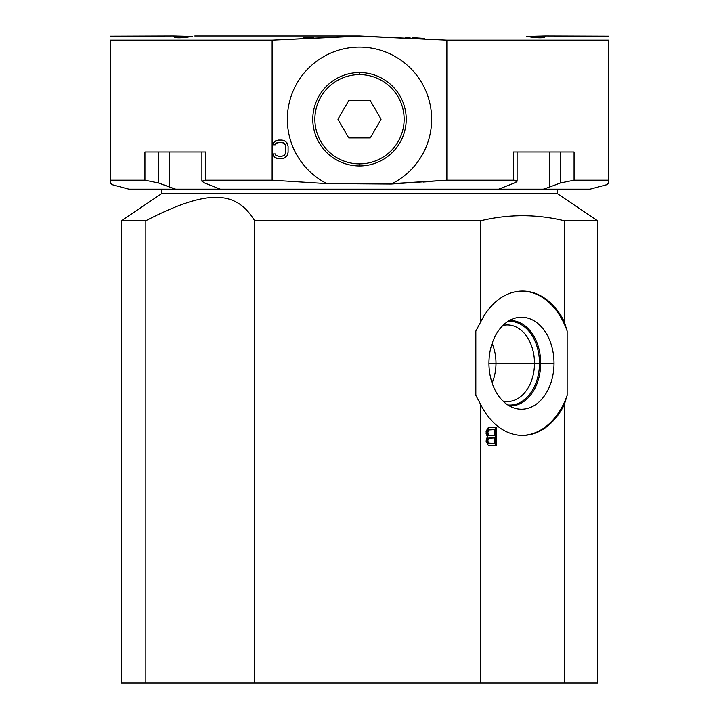 <?xml version="1.0" encoding="UTF-8"?>
<svg xmlns="http://www.w3.org/2000/svg" width="719" height="719" viewBox="0 0 719 719"><rect width="100%" height="100%" fill="white"/><g stroke="black" fill="none" stroke-linecap="round" stroke-linejoin="round"><path stroke-width="1.08" d="M545.604 36.381L526.488 36.381C539.142 38.377 545.469 38.233 545.469 35.95C627.849 35.95 627.849 35.95 545.469 35.95L526.488 36.381C539.142 38.377 545.469 38.233 545.469 35.95L608.669 36.148M359.5 35.95L194.777 35.95L359.5 35.95L272.124 40.138L272.124 180.199L205.625 180.199L205.625 151.979L144.923 151.979L144.923 180.199L110.331 180.199L110.331 40.138L272.124 40.138L272.124 180.199L326.902 183.624A72.152 72.152 0 0 1 303.391 73.895A72.152 72.152 0 0 1 415.609 73.895A72.152 72.152 0 0 1 392.098 183.624L446.876 180.199L446.876 40.138L608.669 40.138C608.669 34.845 608.669 34.845 608.669 40.138L608.669 183.624L607.187 184.046L608.669 183.624L608.669 180.199L574.077 180.199L574.077 151.979L513.375 151.979L513.375 180.199L446.876 180.199L446.876 40.138L359.5 35.95M110.331 36.148L173.531 35.95C173.495 38.233 179.822 38.377 192.512 36.381L173.531 35.95C173.495 38.233 179.822 38.377 192.512 36.381L173.396 36.381M557.351 189.169L557.351 193.636L161.649 193.636L557.351 193.636L597.516 220.724L564.289 220.724C536.455 214.046 508.63 214.046 480.795 220.724L254.634 220.724L480.795 220.724L480.795 321.744L475.834 331.028L475.834 395.405L480.795 404.689L480.795 683.05L254.634 683.05L254.634 220.724C235.985 190.032 207.252 189.07 145.831 220.724L121.484 220.724L161.649 193.636L161.649 189.169L161.649 193.636L121.484 220.724L145.831 220.724L145.831 683.05L564.289 683.05L564.289 404.689L567.147 395.405L567.147 331.028L564.289 321.744L564.289 220.724L597.516 220.724L557.351 193.636L557.351 189.169L128.926 189.169L111.813 184.585M513.375 151.979L513.375 180.199C517.887 180.37 518.255 181.278 514.489 182.941L517.105 181.134L513.375 180.199L446.876 180.199L391.244 184.046L326.902 183.624L392.098 183.624A72.152 72.152 0 0 0 415.609 73.895A72.152 72.152 0 0 0 303.391 73.895A72.152 72.152 0 0 0 326.902 183.624L272.124 180.199L205.625 180.199L201.895 181.134L205.625 180.199L205.625 151.979L144.923 151.979L144.923 180.199L158.495 182.941L144.923 180.199L110.331 180.199L110.331 183.624L111.813 184.046L110.331 183.624L110.331 40.138C110.331 34.845 110.331 34.845 110.331 40.138L272.124 40.138L359.5 36.148L446.876 40.138L608.669 40.138L608.669 180.199L574.077 180.199L560.505 182.941L574.077 180.199L574.077 151.979L514.489 151.979M405.687 37.289L410.037 37.505L405.687 37.289M412.724 37.658L424.785 38.404L412.724 37.658M429.135 181.628L423.221 182.042L429.135 181.628M303.517 37.81L313.313 37.289L303.517 37.81M275.314 144.825L272.986 144.825L273.373 142.847L274.928 141.266L278.415 140.079L281.902 140.079L285.38 141.266L286.935 142.847L288.094 146.415L288.094 152.347L286.935 155.906L283.834 158.279L278.415 158.674L274.928 157.488L273.373 155.906L272.986 153.929L275.314 153.929L275.701 155.115L278.415 156.302L281.902 156.302L284.607 155.115L285.776 152.347L285.38 144.825L284.607 143.638L281.902 142.452L276.86 142.847L275.314 144.825L272.986 144.825L275.314 144.825L275.701 143.638L278.415 142.452L283.448 142.847L285.38 144.825L285.776 152.347L284.607 155.115L281.902 156.302L278.415 156.302L275.701 155.115L275.314 153.929L272.986 153.929L275.314 153.929M608.669 40.138C608.669 34.845 608.669 34.845 608.669 40.138M175.652 189.169L169.504 187.075L169.504 151.979L169.504 187.075L170.978 187.614L158.495 182.941L175.652 189.169L220.347 189.169L204.511 182.941L201.895 181.17L201.895 151.979M174.393 188.773L172.569 188.171L174.393 188.773M607.187 184.585L590.074 189.169L498.653 189.169L514.489 182.941L498.653 189.169L220.347 189.169L204.511 182.941L201.895 181.134M549.496 187.075L560.505 182.941L549.496 187.075L549.496 151.979L549.496 187.075L543.348 189.169L549.496 187.075M144.923 151.979L158.495 151.979L158.495 182.941L158.495 151.979M560.505 151.979L574.077 151.979L560.505 151.979L560.505 182.941L560.505 151.979M597.516 220.724L597.516 683.05L564.289 683.05L582.642 683.05M145.831 683.05L254.634 683.05L254.634 220.724C235.985 190.032 207.252 189.07 145.831 220.724L145.831 683.05L121.484 683.05L121.484 220.724M564.289 321.744A72.152 51.013 90 0 0 480.795 321.744L480.795 220.724C508.63 214.046 536.455 214.046 564.289 220.724L564.289 321.744A72.152 51.013 90 0 0 522.542 291.069A72.152 51.013 90 0 0 480.795 321.744L475.834 331.028L475.834 395.405L480.795 404.689A72.152 51.013 90 0 0 564.289 404.689L564.289 683.05L480.795 683.05L480.795 404.689A72.152 51.013 90 0 0 522.542 435.363A72.152 51.013 90 0 0 564.289 404.689L567.147 395.405L567.147 331.028A72.152 51.013 90 0 0 522.012 291.078A72.152 51.013 -90 0 1 567.147 331.028L564.289 321.744M487.752 436.685L486.386 438.662L486.107 441.43L488.3 445.385L496.245 445.78L496.245 427.185L488.3 427.58L486.107 431.535L486.386 434.698L487.752 436.685L486.107 433.512L487.203 428.767L489.666 427.185L496.245 427.185L496.245 445.78L488.3 445.385L486.107 441.43L486.386 438.662L487.752 436.685M494.6 443.407L488.578 443.012L487.752 441.035L488.578 438.266L494.6 437.871L494.6 443.407L494.6 437.871L489.396 437.871L487.752 440.244L488.03 442.221L489.396 443.407L494.6 443.407M487.752 433.117L488.578 429.953L494.6 429.558L494.6 435.489L489.396 435.489L487.752 433.117L486.7 433.117L487.527 429.953L489.396 429.558L487.752 431.93L488.578 435.094L494.6 435.489L494.6 429.558L487.527 429.953L488.578 429.953L487.527 429.953L486.979 430.744L488.03 430.744L486.979 430.744L486.7 431.93L487.752 431.93L486.7 431.93L486.7 433.117L487.752 433.117M488.956 363.221L534.478 363.221A38.305 27.088 90 0 0 507.389 324.916A38.305 27.088 90 0 0 502.932 325.437A38.305 27.088 -90 0 1 534.478 363.221L540.688 363.221A42.7 30.189 90 0 0 509.331 320.548A42.7 30.189 -90 0 1 540.688 363.221L554.016 363.221A46.007 32.526 90 0 0 514.579 318.265A46.007 32.526 90 0 0 488.956 363.221A46.007 32.526 -90 0 1 521.491 317.214A46.007 32.526 -90 0 1 554.016 363.221A46.007 32.526 -90 0 1 521.491 409.219A46.007 32.526 -90 0 1 488.956 363.221A46.007 32.526 90 0 0 514.579 408.167A46.007 32.526 90 0 0 554.016 363.221L488.956 363.221M522.012 435.363A72.152 51.013 90 0 0 567.147 395.405A72.152 51.013 -90 0 1 522.012 435.363M502.932 401.004A38.305 27.088 90 0 0 507.389 401.526A38.305 27.088 90 0 0 534.478 363.221A38.305 27.088 -90 0 1 502.932 401.004M509.331 405.884A42.7 30.189 90 0 0 540.688 363.221A42.7 30.189 -90 0 1 509.331 405.884M489.666 445.78L495.193 445.78L495.193 427.185L489.666 427.185M488.345 443.407L486.979 442.221L486.7 440.244L487.527 438.266L489.396 437.871L487.527 438.266L488.578 438.266L487.527 438.266L486.979 439.057L488.03 439.057L486.979 439.057L486.7 440.244L487.752 440.244L486.7 440.244L486.7 441.035L487.752 441.035L486.7 441.035L486.979 442.221L488.03 442.221L486.979 442.221L487.527 443.012L489.396 443.407L488.345 443.407M488.345 435.489L486.7 433.117L486.979 434.303L488.03 434.303L486.979 434.303L487.527 435.094L489.396 435.489L488.345 435.489M495.193 445.78L495.193 427.185M273.373 155.906L272.986 153.929L273.373 155.906L274.928 157.488L273.373 155.906M276.473 158.279L274.928 157.488L278.415 158.674L276.473 158.279M281.902 158.674L278.415 158.674L281.902 158.674M285.38 157.488L283.834 158.279L286.935 155.906L285.38 157.488M287.708 154.324L286.935 155.906L288.094 152.347L287.708 154.324M288.094 146.415L288.094 152.347L288.094 146.415M286.935 142.847L287.708 144.429L285.38 141.266L286.935 142.847M283.834 140.475L285.38 141.266L281.902 140.079L283.834 140.475M278.415 140.079L281.902 140.079L278.415 140.079M274.928 141.266L276.473 140.475L273.373 142.847L274.928 141.266M272.986 144.825L273.373 142.847L272.986 144.825M359.5 72.547A46.708 46.708 0 0 0 312.792 119.255A46.708 46.708 0 0 0 359.5 165.963A46.708 46.708 0 0 1 312.792 119.255A46.708 46.708 0 0 1 359.5 72.547L359.5 74.623A44.632 44.632 0 0 0 314.868 119.255A44.632 44.632 0 0 0 359.5 163.878L359.5 165.963A46.708 46.708 0 0 0 406.208 119.255A46.708 46.708 0 0 0 359.5 72.547A46.708 46.708 0 0 1 406.208 119.255A46.708 46.708 0 0 1 359.5 165.963L359.5 163.878A44.632 44.632 0 0 1 314.868 119.255A44.632 44.632 0 0 1 359.5 74.623A44.632 44.632 0 0 1 404.132 119.255A44.632 44.632 0 0 1 359.5 163.878A44.632 44.632 0 0 0 404.132 119.255A44.632 44.632 0 0 0 359.5 74.623L359.5 72.547M370.276 100.588L348.724 100.588L337.939 119.255L348.724 137.922L370.276 137.922L381.061 119.255L370.276 100.588L348.724 100.588L337.939 119.255L348.724 137.922L370.276 137.922L381.061 119.255L370.276 100.588M492.111 343.475A38.305 27.088 -90 0 1 495.984 363.221A38.305 27.088 -90 0 1 492.111 382.957M507.803 404.95A41.837 29.587 90 0 0 509.888 405.058A41.837 29.587 90 0 0 539.475 363.221A41.837 29.587 90 0 0 509.888 321.384A41.837 29.587 90 0 0 507.803 321.483M517.105 181.17L517.105 151.979"/></g></svg>
